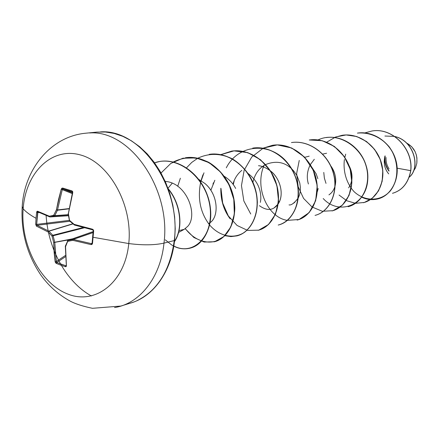 <?xml version="1.0" encoding="UTF-8"?>
<svg xmlns="http://www.w3.org/2000/svg" width="439" height="439" viewBox="0 0 439 439"><rect width="100%" height="100%" fill="white"/><g stroke="black" fill="none" stroke-linecap="round" stroke-linejoin="round"><path stroke-width="0.66" d="M92.651 237.109L92.097 243.168L92.525 243.42L93.046 237.263L92.613 237.033L93.046 237.263L92.525 243.42L92.042 244.375L91.027 244.6L72.753 240.336L67.672 241.379L65.554 246.647L66.415 265.743L66.179 266.572L65.411 266.703L60.769 265.14L61.164 264.185L56.763 262.5L56.34 263.444L60.769 265.14L56.34 263.444L55.555 262.758L55.122 261.693L54.112 252.277L53.684 242.547L52.005 236.028L48.087 231.962L36.377 226.107L35.691 224.252L36.036 218.282C30.198 215.083 25.906 211.916 23.152 208.788C25.638 172.862 51.434 146.791 80.266 154.896C109.141 162.419 132.935 204.909 128.77 243.563C142.933 245.363 154.671 245.209 163.983 243.113C171.226 188.556 129.867 129.774 89.644 132.962C129.867 129.774 171.226 188.556 163.983 243.113L174.25 240.577C181.521 186.701 140.507 128.72 100.476 131.892C140.507 128.72 181.521 186.701 174.25 240.577L174.59 240.347L174.25 240.577C170.08 270.413 157.711 290.42 137.144 300.594M22.224 206.445L23.152 208.788C20.276 244.611 40.415 283.77 68.045 294.157C95.598 305.094 125.038 282.354 128.77 243.563L93.046 237.263L128.77 243.563C132.935 204.909 109.141 162.419 80.266 154.896C51.434 146.791 25.638 172.862 23.152 208.788C25.906 211.916 30.198 215.083 36.036 218.282L36.64 212.289L36.986 211.373L37.562 211.214L49.382 216.218L53.739 215.214L56.433 209.765L58.546 199.46L61.24 189.209L61.85 188.26L62.722 188.057L71.985 190.894L72.693 191.585L72.753 192.748L68.402 213.623L69.494 220.367L74.158 224.351L92.442 229.191L93.375 229.866L93.666 231.029L93.046 237.263L93.666 231.029L92.442 229.191L74.158 224.351L69.494 220.367L68.402 213.623L72.753 192.748L71.985 190.894L62.722 188.057L61.24 189.209L56.433 209.765L53.739 215.214L49.382 216.218L37.562 211.214L36.64 212.289L37.611 212.476L36.662 224.378L69.203 220.389L36.662 224.378L37.902 211.944M406.607 143.043L411.722 146.736L415.08 151.592L416.331 154.918L416.935 158.04L416.82 163.286C417.654 154.062 414.251 147.312 406.607 143.043M384.959 155.96C383.34 163.028 384.586 169.004 388.702 173.888C384.586 169.004 383.34 163.028 384.959 155.96M348.626 187.859C352.967 181.263 353.071 173.8 348.945 165.465M328.932 194.867C331.873 192.88 333.87 190.054 334.935 186.388M330.765 165.876C335.22 172.439 336.664 179.079 335.094 185.801C336.483 178.267 335.039 171.622 330.765 165.871M309.193 156.163L304.704 157.332M317.243 191.898L318.198 188.507M317.841 178.668L316.173 173.877L311.717 167.083M278.485 201.111L279.347 201.858M293.356 203.356L294.876 202.258M274.029 207.965L278.019 204.168C273.201 210.638 266.994 211.137 259.394 205.671M278.227 203.866C284.055 195.635 281.114 179.107 270.468 170.941C278.364 176.363 285.334 192.726 278.222 203.872M260.382 202.357L260.804 199.224C261.134 188.896 256.875 180.303 248.03 173.438M235.661 188.457C233.147 183.518 229.334 179.463 224.219 176.28M208.783 223.5L209.864 222.814M198.894 179.485L204.986 183.546C218.21 194.461 219.308 216.471 210.089 222.65C218.726 217.14 218.957 195.437 204.986 183.546L198.889 179.48M179.024 230.579L184.21 229.345L187.799 226.277C198.022 215.286 187.332 184.643 167.105 181.614L165.179 181.323L167.105 181.614M212.975 184.111L213.425 182.767M233.285 184.61L234.338 180.242M384.213 161.47L384.745 157.157C384.399 162.397 385.826 167.056 389.02 171.133C385.475 165.832 384.054 161.168 384.745 157.157L384.213 161.464M413.203 171.627L415.524 167.747L416.82 163.286L415.448 167.923L413.209 171.622M397.218 168.197L410.789 170.65C408.446 182.86 402.382 190.405 392.592 193.281L392.477 193.308C402.272 190.433 408.336 182.887 410.679 170.672L410.789 170.65C413.549 149.304 392.746 127.195 372.02 131.003L371.899 131.02C392.631 127.211 413.434 149.32 410.679 170.672L397.218 168.197M394.815 136.54C414.482 140.996 420.595 168.093 409.197 177.131C420.595 168.093 414.482 140.996 394.815 136.54M384.899 136.03L394.491 136.414M394.71 136.469C414.625 140.793 420.781 168.285 409.159 177.241C420.781 168.285 414.625 140.793 394.71 136.469M392.532 193.292C402.354 190.438 408.44 182.887 410.789 170.65C413.549 149.276 392.702 127.156 371.959 131.009M46.122 215.489C48.114 249.078 66.437 282.282 91.449 295.979M126.037 304.134C150.423 299.952 170.793 274.337 174.25 240.577L163.983 243.113C160.509 277.81 139.498 303.887 114.557 307.547C139.498 303.887 160.509 277.81 163.983 243.113C154.671 245.209 142.933 245.363 128.77 243.563C125.038 282.354 95.598 305.094 68.045 294.157C40.415 283.77 20.276 244.611 23.152 208.788L22.213 206.571M167.994 188.221L172.236 183.195M210.852 190.285L214.841 180.27M232.955 184.161C234.536 178.492 237.499 173.877 241.851 170.321M258.505 165.706C261.885 165.969 265.743 167.616 270.073 170.634M252.902 182.229C254.867 173.937 259.054 168.066 265.452 164.63M265.59 164.554C275.549 160.586 284.104 161.881 291.255 168.444M291.661 168.812L293.735 170.985L297 175.704L299.777 182.986L300.391 187.524L300.221 191.574L299.469 195.031L298.311 197.868M298.114 198.23C294.163 203.213 291.139 205.436 289.043 204.892M308.403 183.99C306.482 177.526 307.091 171.133 310.236 164.806M310.318 164.658L314.308 159.291M322.703 154.105L326.594 153.249M348.939 165.448C351.524 170.337 352.468 175.232 351.76 180.133M220.828 188.249C220.614 200.063 223.72 210.243 230.146 218.798M185.198 228.735L193.906 237.521L204.108 242.054L214.545 241.741L223.879 236.528L230.821 226.93L234.338 214.023L233.789 199.366L229.048 184.748L220.532 172.006L209.145 162.699L196.123 157.936L182.882 158.227L170.787 163.467L161.031 173.015M165.256 239.826L171.649 244.935M171.753 245L173.202 245.824M173.795 246.131C192.951 256.272 214.051 236.242 210.072 207.235C206.665 178.322 178.234 154.391 154.555 162.803L159.933 161.42C179.891 158.331 201.583 175.397 208.201 198.439C215.033 221.448 205.617 244.331 190.18 248.134C184.731 249.495 179.271 248.831 173.795 246.131M174.481 241.313C183.189 228.494 180.879 204.333 168.346 189.187C180.879 204.333 183.189 228.494 174.481 241.313M377.979 198.889L378.039 198.878C391.807 195.437 400.697 177.79 395.945 160.498C391.385 143.169 374.012 130.564 357.527 133.077L357.406 133.099C373.891 130.581 391.264 143.191 395.83 160.52C400.582 177.817 391.692 195.47 377.919 198.905C372.453 200.272 367.059 199.712 361.736 197.226M363.508 202.686C377.458 199.207 386.435 181.148 381.529 163.412C376.821 145.644 359.091 132.699 342.305 135.261L342.173 135.283C358.965 132.715 376.695 145.666 381.409 163.44C386.315 181.175 377.337 199.24 363.388 202.719L363.508 202.686M348.237 206.692C362.362 203.169 371.416 184.676 366.356 166.48C361.489 148.25 343.386 134.949 326.287 137.561L326.15 137.583C343.254 134.965 361.357 148.272 366.225 166.507C371.29 184.709 362.23 203.202 348.105 206.725L348.237 206.692M332.153 210.907C346.459 207.345 355.59 188.397 350.355 169.712C345.317 150.994 326.83 137.314 309.413 139.981L309.27 140.003C326.693 137.336 345.18 151.016 350.218 169.739C355.453 188.43 346.322 207.384 332.016 210.945L332.153 210.907M291.534 142.549C309.303 139.778 328.246 153.869 333.47 173.136C338.892 192.37 329.64 211.817 315.125 215.373L315.197 215.351C329.678 211.752 338.886 192.326 333.464 173.125C328.251 153.891 309.358 139.816 291.606 142.532L291.458 142.554C309.21 139.838 328.103 153.919 333.322 173.158C338.738 192.359 329.535 211.79 315.054 215.39L315.197 215.351M297.296 220.043C311.953 216.405 321.222 196.48 315.608 176.736C310.203 156.959 290.892 142.456 272.795 145.232L272.635 145.254C290.733 142.477 310.044 156.986 315.454 176.769C321.068 196.518 311.8 216.449 297.143 220.087L297.296 220.043M278.37 225.009C293.197 221.333 302.52 200.875 296.698 180.561C291.084 160.202 271.335 145.254 252.891 148.086L252.721 148.113C271.17 145.276 290.92 160.235 296.539 180.594C302.361 200.914 293.032 221.377 278.205 225.053L278.37 225.009M258.324 230.266C273.316 226.551 282.683 205.54 276.636 184.61C270.803 163.648 250.598 148.223 231.792 151.115L231.611 151.142C250.422 148.245 270.627 163.676 276.466 184.649C282.513 205.584 273.146 226.601 258.148 230.31L258.324 230.266M236.873 235.886L237.055 235.842C252.206 232.099 261.611 210.495 255.322 188.918C249.242 167.308 228.565 151.373 209.387 154.33L209.194 154.358C228.379 151.4 249.061 167.336 255.136 188.957C261.43 210.539 252.024 232.143 236.873 235.886L230.925 236.605L224.889 235.705M214.451 241.768C229.756 237.993 239.173 215.774 232.621 193.506C226.288 171.205 205.117 154.726 185.554 157.744L185.351 157.777C204.914 154.753 226.09 171.237 232.429 193.544C238.981 215.818 229.559 238.042 214.259 241.818L214.451 241.768M190.18 248.134L190.383 248.079C205.825 244.276 215.242 221.399 208.41 198.395C201.792 175.359 180.105 158.303 160.153 161.387L160.043 161.404M174.442 241.659C183.551 228.79 181.164 203.872 168.137 188.611C181.164 203.872 183.551 228.79 174.442 241.659M200.601 181.85L202.966 174.727M220.828 154.621L231.611 151.142M263.027 148.19L272.635 145.254M334.403 137.445L342.173 135.283M364.858 132.902L371.899 131.02M323.779 172.434L324.361 178.091L326.001 183.381M154.583 162.842C178.283 154.237 206.879 178.207 210.281 207.208C214.259 236.314 193.001 256.321 173.817 245.983M173.279 162.007C184.66 156.383 196.452 156.476 208.662 162.282C223.978 171.298 234.3 190.06 234.821 208.284C234.382 221.684 229.224 232.758 221.036 238.821C209.551 245.681 194.965 241.417 185.351 228.626M177.713 186.284L180.363 178.218M186.542 167.808L191.739 162.425L197.753 158.249M197.846 158.194C208.876 153.002 220.252 153.156 231.968 158.671C246.674 167.204 256.656 184.874 257.375 202.308C256.864 215.582 252.606 225.564 244.594 232.258C233.674 239.491 219.473 236.429 209.628 224.998M209.474 224.812C200.371 212.783 197.435 198.615 200.667 182.3M200.727 182.042L203.992 172.812M220.921 154.643L233.992 150.873L247.755 152.629L260.519 159.73L270.66 171.248L276.899 185.554L278.513 200.596L275.494 214.221L268.487 224.532L258.708 230.157L247.689 230.442L237.055 225.448L228.313 215.906L222.683 203.07L220.993 188.545M226.299 167.819C238.163 143.893 271.033 141.188 288.182 163.725C305.868 185.856 298.41 220.521 278.288 225.031M250.746 213.996L243.832 200.958L241.461 185.598L244.161 170.184L251.75 157.014L263.307 148.108L277.294 144.903L291.694 147.992L304.342 156.948L313.292 170.31L317.21 185.79L315.652 200.738L309.149 212.619L299.069 219.5L287.309 220.378M287.216 220.362C267.73 217.338 254.373 187.93 264.015 165.459M309.341 139.992L322.248 140.716L334.375 146.439L344.121 156.394L350.196 169.152L351.869 182.838L349.054 195.454L342.365 205.178L332.949 210.682L322.297 211.274L312.014 206.972L303.574 198.412L298.18 186.762L296.638 173.531L299.261 160.411M317.973 139.942C340.631 129.181 369.254 152.273 367.811 178.607C367.119 205.035 339.122 216.169 323.208 198.532M326.605 142.225L335.764 136.935L346.113 134.954L356.693 136.513L366.51 141.49L374.604 149.392L380.207 159.384L382.786 170.414L382.171 181.296L378.522 190.877L372.343 198.165L364.375 202.439L355.541 203.317L346.794 200.755L339.062 195.059M357.467 133.088C369.265 132.018 380.992 137.105 389.19 146.818C399.205 160.685 399.232 179.749 390.172 191.102C380.476 201.671 364.864 201.737 354.092 191.684C346.574 183.442 342.925 171.578 344.401 159.522M344.774 157.601L345.718 154.133M385.162 155.927C384.471 161.398 385.76 166.326 389.036 170.7M386.057 157.541C385.815 161.656 386.814 165.437 389.042 168.872L388.74 168.406M93.15 231.583L67.985 240.435L73.039 239.398L93.057 232.5L73.039 239.398L91.433 243.645L92.108 243.058L91.433 243.645L73.258 239.414L93.046 232.599L73.258 239.414L67.985 240.435L93.15 231.583L67.93 240.451L65.334 246.164L65.554 246.647L65.285 246.427M72.205 191.739L62.996 188.913L72.435 192.792L62.996 188.913L62.722 188.057L62.996 188.913L72.205 191.739L71.985 190.894L72.753 192.748L72.468 192.655L68.319 213.727M72.237 193.577L62.311 189.505L57.525 209.952L68.972 208.585L57.525 209.952L54.776 215.642L68.264 214.676L54.776 215.642L50.112 216.943L68.429 215.741L50.051 216.948L49.382 216.218L49.7 216.893L49.382 216.218L50.112 216.943L54.441 215.95L68.308 214.951L54.441 215.95L53.739 215.214L54.441 215.95L54.776 215.642L53.739 215.214L54.776 215.642L57.46 210.226L68.923 208.849L57.46 210.226L56.433 209.765L57.46 210.226L57.525 209.952L56.433 209.765L57.525 209.952L62.311 189.505L62.996 188.913L62.311 189.505L61.24 189.209L72.237 193.577M65.329 246.334L66.415 265.743L66.152 265.502L66.415 265.743L65.411 266.703L65.784 265.738L65.411 266.703L60.769 265.14L61.164 264.185L65.784 265.738L56.763 262.5L56.208 261.595L55.122 261.693L56.34 263.444L56.763 262.5L65.493 256.683L56.763 262.5L56.373 262.149L54.787 242.553L56.208 261.595L55.122 261.693L53.684 242.547L70.635 239.502L53.684 242.547L72.49 238.849L54.765 242.257L53.097 235.776L54.765 242.257L53.684 242.547L52.005 236.028L53.097 235.776L52.828 235.271L53.097 235.776L84.409 227.764L52.005 236.028L52.828 235.271L83.344 227.484L52.828 235.271L48.932 231.227L52.828 235.271L52.005 236.028L48.087 231.962L48.724 231.101L72.978 223.912L48.932 231.227L48.087 231.962L48.724 231.101L72.819 223.775L48.724 231.101L48.087 231.962L36.377 226.107L37.068 225.289L48.724 231.101L37.068 225.289L36.662 224.378L35.691 224.252L36.377 226.107L37.068 225.289L69.883 221.256L37.068 225.289L36.662 224.378L35.691 224.252L36.036 218.282L36.64 212.289L39.323 212.558L37.611 212.476L37.974 211.922M56.208 261.595L65.438 255.46L56.208 261.595M65.784 265.738L66.146 265.491M65.537 245.972L65.554 246.647L67.672 241.379L72.753 240.336L91.027 244.6L92.525 243.42L92.097 243.162L91.91 243.552M91.449 243.65L91.027 244.6L91.433 243.645L91.932 243.541M49.706 216.893L37.88 211.878L37.562 211.214L37.88 211.878L49.552 216.8M68.122 213.716L69.406 220.422M66.327 265.222L65.334 246.164M69.466 220.888L69.494 220.367L69.461 220.883L74.054 224.68M74.12 224.867L74.158 224.351L74.251 224.905M69.214 220.438L74.405 225.02L74.158 224.351L74.4 225.015L92.547 229.806M67.672 241.379L67.985 240.435L67.672 241.379M92.618 229.844L92.442 229.191L93.666 231.029L92.618 229.844L74.405 225.02M72.753 240.336L73.258 239.414L72.753 240.336M93.271 230.887L92.097 243.162M131.409 302.795C153.529 296.276 171.402 271.527 174.59 240.358L175.227 228.768L174.64 216.932L172.818 205.084L169.789 193.467L165.618 182.328L160.394 171.879L154.215 162.331L147.213 153.869L139.547 146.637L131.36 140.771L122.832 136.348L114.124 133.423L105.398 132.013L96.821 132.112L85.973 133.182C50.09 136.392 24.156 170.217 22.213 206.615C20.743 231.616 26.988 254.472 40.948 275.187C49.036 286.338 58.919 295.052 70.602 301.341C75.865 304.035 83.152 306.356 92.453 308.31L120.912 306.043L131.321 302.822M184.21 229.345L178.552 232.472M72.254 191.755L72.468 192.655M50.051 216.948L68.429 215.747M67.93 240.451L67.447 240.901M92.613 237.033L93.233 230.821"/></g></svg>
